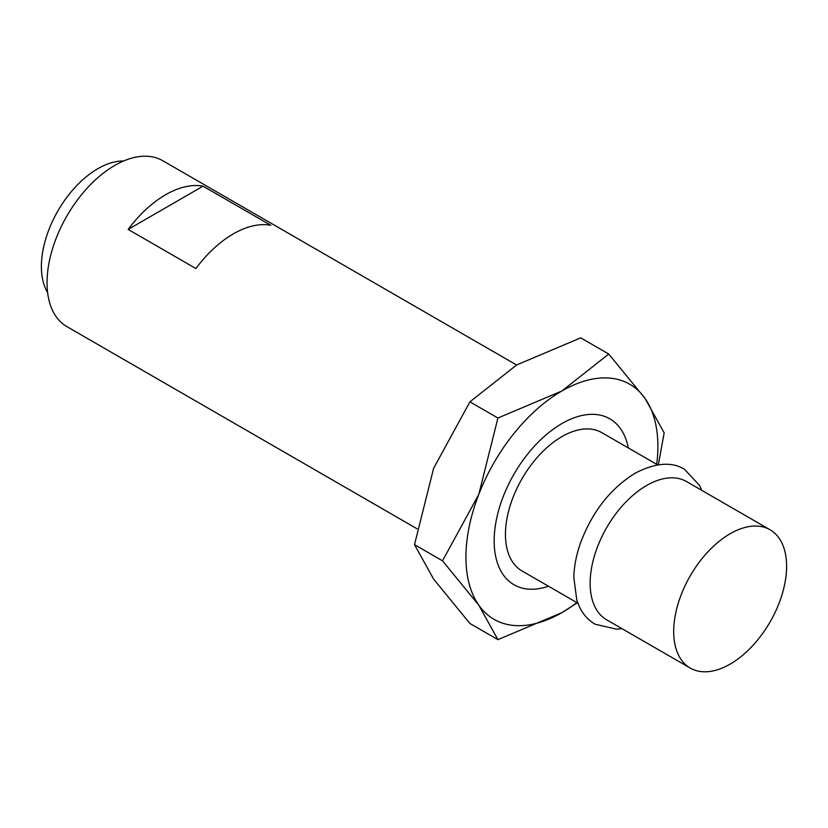 <?xml version="1.0" encoding="UTF-8"?>
<svg xmlns="http://www.w3.org/2000/svg" width="828" height="828" viewBox="0 0 828 828"><rect width="100%" height="100%" fill="white"/><g stroke="black" fill="none" stroke-linecap="round" stroke-linejoin="round"><path stroke-width="1.24" d="M770.061 529.775L686.515 481.544A79.84 46.099 120 0 0 646.596 485.498A79.84 46.099 120 0 0 590.136 583.274A79.84 46.099 120 0 0 606.676 619.82L690.231 668.061A79.84 46.099 120 0 0 751.752 646.678A79.84 46.099 120 0 0 786.6 566.331A79.84 46.099 120 0 0 770.061 529.775A79.84 46.099 120 0 0 708.54 551.169A79.84 46.099 120 0 0 673.692 631.516A79.84 46.099 120 0 0 690.231 668.061M657.68 464.891L601.832 432.651A79.84 46.099 120 0 0 540.311 454.044A79.84 46.099 120 0 0 505.453 534.381A79.84 46.099 120 0 0 521.992 570.937L577.84 603.177M516.579 364.993L162.692 160.684A95.81 55.31 120 0 0 88.865 186.341A95.81 55.31 120 0 0 47.041 282.762A95.81 55.31 120 0 0 66.892 326.625L417.074 528.792M203.046 186.176L270.797 225.288A95.81 55.31 120 0 0 195.894 268.531L128.154 229.418A95.81 55.31 -60 0 1 203.046 186.176L128.154 229.418M123.62 160.994A79.84 46.099 120 0 0 41.4 266.461A79.84 46.099 120 0 0 47.62 292.626M628.307 447.938A95.81 55.31 120 0 0 561.912 423.563A95.81 55.31 120 0 0 494.161 540.901A95.81 55.31 120 0 0 548.467 586.224M658.353 464.798L664.159 432.858L645.022 398.392L608.746 354.032L561.912 390.971L497.928 418.016L478.791 494.368L442.514 560.825L478.791 605.185L497.928 639.651L561.912 612.616A135.73 78.36 120 0 0 576.868 602.618M656.707 464.332A135.73 78.36 120 0 0 657.887 446.385A135.73 78.36 120 0 0 645.022 398.392A135.73 78.36 120 0 0 561.912 390.971A135.73 78.36 120 0 0 478.791 494.368A135.73 78.36 120 0 0 465.936 557.203A135.73 78.36 120 0 0 478.791 605.185A135.73 78.36 120 0 0 561.912 612.616L577.271 602.846M497.928 639.651L469.911 623.474L433.634 579.114L414.497 544.648L433.634 468.296L469.911 401.839L516.744 364.9L580.728 337.855L608.746 354.032M469.911 401.839L497.928 418.016M414.497 544.648L442.514 560.825M701.792 490.362L699.588 485.467L684.528 469.331C671.767 461.434 655.259 462.748 635.024 473.285C610.64 488.396 592.569 511.342 580.811 542.123C576.433 554.294 574.104 566.052 573.804 577.395L576.816 600.279L580.045 608.083C583.678 615.069 588.698 620.451 595.104 624.208L616.612 629.187L621.952 628.649"/></g></svg>
